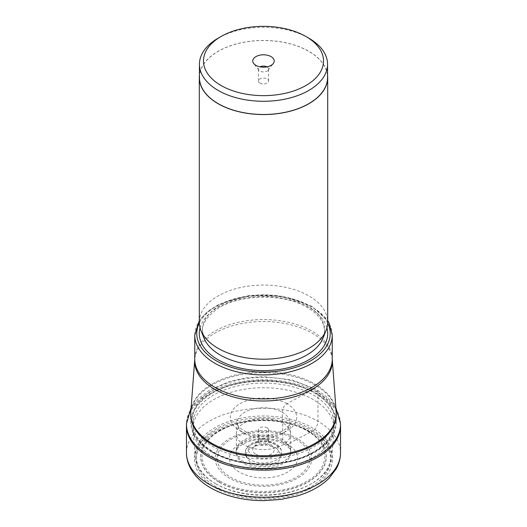 <?xml version="1.0" encoding="UTF-8"?>
<svg xmlns="http://www.w3.org/2000/svg" width="527" height="527" viewBox="0 0 527 527"><rect width="100%" height="100%" fill="white"/><g stroke="black" fill="none" stroke-linecap="round" stroke-linejoin="round"><path stroke-width="0.4" stroke-dasharray="2.63 1.98" d="M340.528 425.164A77.034 44.479 0 0 0 317.972 394.242L317.952 392.767A7.622 4.4 120 0 0 313.44 389.334A70.631 40.777 180 0 1 313.44 447.008A70.631 40.777 180 0 1 213.56 447.008A70.631 40.777 180 0 1 213.56 389.334A70.631 40.777 180 0 1 313.44 389.334L286.998 403.722A6.653 3.841 120 0 0 282.162 412.213L282.643 422.924A27.075 15.632 0 0 0 253.586 419.433A27.075 15.632 0 0 0 236.439 433.418A27.075 15.632 0 0 0 236.425 433.886A27.075 15.632 0 0 0 244.357 445.032A27.075 15.632 180 0 0 273.935 448.405A27.075 15.632 180 0 0 290.575 433.886L290.746 450.862A27.246 15.731 180 0 1 274 465.473A27.246 15.731 180 0 1 244.232 462.08A27.246 15.731 0 0 1 236.254 450.862A27.246 15.731 0 0 1 236.3 450.005L236.149 451.487A27.404 15.823 0 0 0 244.12 463.628A27.404 15.823 0 0 0 274.745 466.869A27.404 15.823 0 0 0 290.851 451.487L290.851 451.487A27.404 15.823 0 0 0 282.88 441.257A7.865 4.539 120 0 0 287.577 444.347A34.051 19.657 180 0 1 287.577 472.146A34.051 19.657 180 0 1 239.423 472.146A34.051 19.657 180 0 1 239.423 444.347A34.051 19.657 180 0 1 287.577 444.347L296.26 439.492A46.323 26.745 0 0 0 230.74 439.492A46.323 26.745 0 0 0 230.74 477.317A46.323 26.745 180 0 0 296.26 477.317A46.323 26.745 180 0 0 296.26 439.492L297.603 438.774A48.234 27.845 180 0 1 297.603 478.154A48.234 27.845 180 0 1 229.397 478.154A48.234 27.845 0 0 1 229.397 438.774A48.234 27.845 0 0 1 297.603 438.774L310.97 431.949A67.133 38.761 0 0 0 216.03 431.949A67.133 38.761 0 0 0 216.03 486.77A67.133 38.761 0 0 0 310.97 486.77A67.133 38.761 0 0 0 310.97 431.949L312.254 431.211A8.089 4.671 120 0 0 317.972 421.304L317.972 394.242A77.034 44.479 0 0 0 234.443 384.499A77.034 44.479 0 0 0 186.472 425.164M290.746 450.862A27.246 15.731 180 0 0 290.7 450.005A27.246 15.731 180 0 0 282.768 439.834L282.643 422.924A27.075 15.632 180 0 1 290.561 433.418A27.075 15.632 180 0 1 290.575 433.886M290.7 450.005L290.851 451.487C290.067 450.539 292.663 450.223 284.488 444.32C275.72 438.886 258.078 437.726 247.005 442.225C240.226 444.999 238.56 447.239 237.861 448.022L236.149 451.487A27.404 15.823 0 0 1 253.783 437.647A27.404 15.823 0 0 1 282.88 441.257L282.768 439.834A27.246 15.731 0 0 0 253.836 436.251A27.246 15.731 0 0 0 236.3 450.005M267.077 427.792A5.053 2.918 180 0 1 268.553 429.854A5.053 2.918 180 0 1 265.437 432.548A5.053 2.918 180 0 1 259.923 431.916A5.053 2.918 180 0 1 258.447 429.854A5.053 2.918 180 0 1 261.563 427.16A5.053 2.918 180 0 1 267.077 427.792M267.077 439.828A5.053 2.918 0 0 0 258.889 440.697A5.053 2.918 0 0 0 258.447 441.889A5.053 2.918 0 0 0 259.923 443.951A5.053 2.918 0 0 0 265.437 444.584A5.053 2.918 0 0 0 268.553 441.889A5.053 2.918 0 0 0 268.111 440.697A5.053 2.918 0 0 0 267.077 439.828M255.924 454.267A10.718 6.186 0 0 0 269.58 454.992A10.718 6.186 0 0 0 273.282 447.37A10.718 6.186 0 0 0 271.076 445.519A10.718 6.186 0 0 0 253.718 447.37A10.718 6.186 0 0 0 255.924 454.267M259.923 83.101A5.053 2.918 0 0 0 265.437 83.734A5.053 2.918 0 0 0 268.553 81.039A5.053 2.918 0 0 0 267.077 78.978A5.053 2.918 0 0 0 261.563 78.345A5.053 2.918 0 0 0 258.447 81.039A5.053 2.918 0 0 0 259.923 83.101M266.925 66.857A5.053 2.918 180 0 1 267.077 66.942A5.053 2.918 180 0 1 268.553 69.004A5.053 2.918 180 0 1 268.111 70.196A5.053 2.918 180 0 1 259.923 71.066A5.053 2.918 180 0 1 258.889 70.196A5.053 2.918 180 0 1 258.447 69.004A5.053 2.918 180 0 1 260.075 66.857M308.796 38.148A64.057 36.982 0 0 0 218.204 38.148M199.443 77.509A64.057 36.982 180 0 1 238.988 43.339A64.057 36.982 180 0 1 308.796 51.356A64.057 36.982 180 0 1 327.557 77.509M199.305 322.135A64.195 37.061 180 0 1 238.935 287.894A64.195 37.061 180 0 1 308.894 295.93A64.195 37.061 180 0 1 327.695 322.135M327.557 75.045A64.195 37.061 0 0 0 308.894 51.297A64.195 37.061 0 0 0 240.918 42.812A64.195 37.061 0 0 0 199.443 75.045M212.032 452.206A72.792 42.022 180 0 1 190.708 422.489A72.792 42.022 180 0 1 235.641 383.663A72.792 42.022 180 0 1 314.968 392.773A72.792 42.022 180 0 1 336.292 422.489A72.792 42.022 180 0 1 291.359 461.316A72.792 42.022 180 0 1 212.032 452.206M213.652 457.212A70.499 40.704 180 0 1 193.066 430.23A70.499 40.704 180 0 1 193.001 428.431A70.499 40.704 180 0 1 236.524 390.83A70.499 40.704 180 0 1 313.348 399.65A70.499 40.704 180 0 1 333.999 428.431A70.499 40.704 180 0 1 333.934 430.23A70.499 40.704 180 0 1 289.04 466.375A70.499 40.704 180 0 1 213.652 457.212M195.135 457.252A68.431 39.512 180 0 0 215.108 483.443L215.971 483.944A67.219 38.807 180 0 1 215.971 483.938L215.108 483.443A68.431 39.512 0 0 0 311.892 483.443A68.431 39.512 0 0 0 331.865 457.252A68.431 39.512 0 0 0 311.892 427.568A68.431 39.512 180 0 0 235.925 419.347A68.431 39.512 180 0 0 195.135 457.252L193.066 430.23M215.971 483.938A67.219 38.807 180 0 1 215.971 429.057A67.219 38.807 180 0 1 311.029 429.057A67.219 38.807 180 0 1 311.029 483.938A67.219 38.807 180 0 1 215.971 483.944M219.094 482.139A62.805 36.258 0 0 0 306.971 482.666A62.805 36.258 0 0 0 309.731 431.956A62.805 36.258 0 0 0 307.906 430.862A62.805 36.258 0 0 0 217.269 431.956A62.805 36.258 0 0 0 219.094 482.139M276.365 447.943L267.044 445.071L256.544 445.677L248.382 449.538L245.305 455.374L250.635 462.798L259.956 465.67L270.456 465.071L278.618 461.204L281.695 455.374L276.365 447.943M340.501 423.675A77.008 44.459 0 0 0 317.952 392.767A77.008 44.459 0 0 0 234.456 383.03A77.008 44.459 0 0 0 186.499 423.675M286.998 403.722A33.227 19.183 0 0 0 240.002 403.722A33.227 19.183 0 0 0 240.002 430.855A33.227 19.183 0 0 0 286.998 430.855A33.227 19.183 0 0 0 286.998 403.722M282.162 412.213A26.396 15.237 180 0 1 289.876 422.45L289.876 422.45A26.396 15.237 180 0 1 274.033 436.962A26.396 15.237 180 0 1 244.838 433.767A26.396 15.237 180 0 1 237.124 422.45L237.124 422.45A26.396 15.237 180 0 1 253.836 408.807A26.396 15.237 180 0 1 282.162 412.213M312.254 431.211A68.945 39.808 180 0 1 312.254 487.508A68.945 39.808 180 0 1 214.746 487.508A68.945 39.808 180 0 1 214.746 431.211A68.945 39.808 180 0 1 312.254 431.211M186.466 452.759A77.034 44.479 180 0 1 234.021 411.666A77.034 44.479 180 0 1 317.972 421.304A77.034 44.479 180 0 1 340.534 452.759M203.923 337.985A61.112 35.283 180 0 1 233.935 299.244A61.112 35.283 180 0 1 306.714 305.179A61.112 35.283 180 0 1 323.077 337.985M200.069 327.847A64.195 37.061 180 0 1 243.593 298.328A64.195 37.061 180 0 1 308.894 307.353A64.195 37.061 180 0 1 326.931 327.847M327.675 323.025A66.725 38.524 0 0 0 310.68 306.319A66.725 38.524 0 0 0 199.325 323.025M332.247 335.212A68.747 39.69 0 0 0 312.109 307.149A68.747 39.69 0 0 0 237.19 298.545A68.747 39.69 0 0 0 194.753 335.212M194.753 359.243A68.747 39.69 180 0 1 237.19 322.577A68.747 39.69 180 0 1 312.109 331.18A68.747 39.69 180 0 1 332.247 359.243M332.254 359.539A68.82 39.736 0 0 0 312.162 333.163A68.82 39.736 0 0 0 238.547 324.23A68.82 39.736 0 0 0 194.746 359.539M190.814 411.916A72.752 42.002 180 0 1 237.117 374.592A72.752 42.002 180 0 1 314.942 384.031A72.752 42.002 180 0 1 336.186 411.916M336.292 422.489L336.292 414.742A72.792 42.022 0 0 0 314.968 385.026A72.792 42.022 0 0 0 235.641 375.916A72.792 42.022 0 0 0 190.708 414.742L190.708 422.489M212.506 451.929A72.12 41.64 0 0 0 314.494 451.929A72.12 41.64 0 0 0 314.494 393.05A72.12 41.64 0 0 0 212.506 393.05A72.12 41.64 0 0 0 212.506 451.929M213.652 452.594A70.499 40.704 0 0 0 290.476 461.415A70.499 40.704 0 0 0 333.999 423.813A70.499 40.704 0 0 0 313.348 395.033A70.499 40.704 0 0 0 236.524 386.205A70.499 40.704 0 0 0 193.001 423.813A70.499 40.704 0 0 0 213.652 452.594M219.166 482.007A62.7 36.198 180 0 1 217.348 431.909L217.348 431.909A62.7 36.198 180 0 1 307.834 430.816A62.7 36.198 180 0 1 309.652 431.909L309.652 431.909A62.7 36.198 180 0 1 306.898 482.534A62.7 36.198 180 0 1 219.166 482.007M219.97 481.131C242.703 494.879 284.297 494.879 307.03 481.131C330.837 468.009 330.837 443.997 307.03 430.869C284.297 417.127 242.703 417.127 219.97 430.869C196.163 443.997 196.163 468.009 219.97 481.131M276.365 445.111A18.195 10.507 180 0 1 281.695 452.535A18.195 10.507 180 0 1 270.463 462.245A18.195 10.507 180 0 1 250.635 459.966A18.195 10.507 180 0 1 245.305 452.535A18.195 10.507 180 0 1 256.537 442.832A18.195 10.507 180 0 1 276.365 445.111M252.92 456.007A14.96 8.636 180 0 1 252.92 443.787A14.96 8.636 180 0 1 274.08 443.787A14.96 8.636 180 0 1 274.08 456.007A14.96 8.636 180 0 1 252.92 456.007M335.87 407.74L327.748 397.707L316.371 389.387L291.839 379.895L263.322 376.634L246.076 377.833L229.673 381.357L209.957 389.776L197.585 399.334L191.13 407.74M290.561 433.418L289.876 422.45L288.579 426.198C287.584 427.364 286.51 429.406 279.132 432.496C268.526 436.751 251.893 435.645 243.461 430.447C235.984 425.441 237.275 423.089 237.124 422.45L236.439 433.418M236.425 433.886L236.254 450.862M258.447 429.854L258.447 441.889M268.553 429.854L268.553 441.889M268.111 440.697L273.282 447.37M258.889 440.697L253.718 447.37M258.447 81.039L258.447 69.004M268.553 81.039L268.553 69.004M268.111 70.196L273.282 63.523M258.889 70.196L253.718 63.523M323.071 337.991C325.067 332.919 324.915 327.847 322.616 322.781C320.021 317.102 314.902 312.01 307.274 307.511C283.513 292.814 237.341 294.046 216.07 309.817C206.307 317.498 201.795 324.513 202.539 330.864L203.929 337.991M199.305 320.62L207.361 311.72L218.81 304.336L248.981 295.575L282.624 296.253L311.694 306.22L327.695 320.62M193.001 428.431L193.001 423.813C193.172 434.472 199.944 443.82 213.316 451.85C232.473 463.2 263.856 467.008 289.442 461C316.18 455.209 334.48 439.353 333.999 423.813L333.999 428.431M331.865 457.252L333.934 430.23M311.029 483.938L311.892 483.443M309.731 431.956L307.821 430.803C283.974 416.317 240.147 416.837 217.348 431.909L217.269 431.956M245.305 455.374L245.305 452.535C245.938 440.625 265.542 437.772 275.7 443.629C279.547 445.875 281.543 448.839 281.695 452.535L281.695 455.374"/><path stroke-width="0.79" d="M340.501 423.675A77.008 44.459 0 0 1 293.394 465.176A77.008 44.459 0 0 1 209.048 455.644A77.008 44.459 0 0 1 186.499 423.675L186.472 425.164A77.034 44.479 0 0 0 186.466 425.691A77.034 44.479 0 0 0 209.028 457.14A77.034 44.479 0 0 0 292.979 466.784A77.034 44.479 0 0 0 340.534 425.691A77.034 44.479 0 0 0 340.528 425.164L340.501 423.675L335.87 407.74M260.075 66.857A5.053 2.918 180 0 1 266.925 66.857M271.076 56.62A10.718 6.186 180 0 1 273.282 63.523A10.718 6.186 180 0 1 255.924 65.374A10.718 6.186 180 0 1 253.718 63.523A10.718 6.186 180 0 1 257.42 55.902A10.718 6.186 180 0 1 271.076 56.62M308.796 38.148L305.937 36.501A60.012 34.644 0 0 0 221.063 36.495A60.012 34.644 0 0 0 221.063 36.501A60.012 34.644 0 0 0 221.063 85.499A60.012 34.644 0 0 0 305.937 85.499A60.012 34.644 0 0 0 305.937 36.501A60.012 34.644 0 0 0 305.937 36.495L308.796 38.148A64.057 36.982 0 0 1 327.557 64.301L327.557 77.509A64.057 36.982 180 0 1 288.012 111.671A64.057 36.982 180 0 1 218.204 103.654A64.057 36.982 180 0 1 199.443 77.509L199.443 64.301A64.057 36.982 0 0 0 218.204 90.446A64.057 36.982 0 0 0 308.796 90.446A64.057 36.982 0 0 0 327.557 64.301M221.063 36.501L218.204 38.148A64.057 36.982 0 0 0 199.443 64.301M327.695 77.509L327.695 322.135A64.195 37.061 180 0 1 326.081 330.396A64.195 37.061 180 0 1 281.26 357.754A64.195 37.061 180 0 1 218.106 348.34A64.195 37.061 180 0 1 200.919 330.396A64.195 37.061 180 0 1 199.305 322.135L199.305 77.509A64.195 37.061 0 0 0 218.106 103.714A64.195 37.061 0 0 0 288.065 111.75A64.195 37.061 0 0 0 327.695 77.509A64.195 37.061 0 0 0 327.557 75.045M199.443 75.045A64.195 37.061 0 0 0 199.305 77.509M340.534 452.759A77.034 44.479 180 0 1 292.979 493.845A77.034 44.479 180 0 1 209.028 484.208A77.034 44.479 180 0 1 186.466 452.759C186.499 458.358 187.922 463.701 190.748 468.786C195.076 476.388 201.729 482.765 210.701 487.91C225.76 496.322 243.454 500.564 263.79 500.65L280.99 499.431L297.36 495.9C310.555 491.981 321.141 486.072 329.125 478.187L336.213 468.859C339.059 463.753 340.501 458.385 340.534 452.759L340.534 425.691M326.081 330.396L323.077 337.978A61.112 35.283 180 0 1 323.071 337.991L323.071 337.991A61.112 35.283 180 0 1 280.404 364.032A61.112 35.283 180 0 1 220.286 355.073A61.112 35.283 180 0 1 203.929 337.991L203.929 337.991A61.112 35.283 180 0 1 203.923 337.985L200.919 330.396M326.931 327.847A64.195 37.061 180 0 1 292.577 366.601A64.195 37.061 180 0 1 218.106 359.77A64.195 37.061 180 0 1 200.069 327.847M199.325 323.025A66.725 38.524 0 0 0 216.32 360.797A66.725 38.524 0 0 0 297.3 366.772A66.725 38.524 0 0 0 327.675 323.025M214.891 363.274A68.747 39.69 0 0 0 289.81 371.878A68.747 39.69 0 0 0 332.247 335.212L332.247 359.243A68.747 39.69 180 0 1 289.81 395.909A68.747 39.69 180 0 1 214.891 387.305A68.747 39.69 180 0 1 194.753 359.243L194.753 335.212A68.747 39.69 0 0 0 214.891 363.274M194.753 359.243L194.746 359.539A68.82 39.736 0 0 0 214.838 389.354A68.82 39.736 0 0 0 291.207 397.628A68.82 39.736 0 0 0 332.254 359.539L336.186 411.916A72.752 42.002 180 0 1 292.788 452.179A72.752 42.002 180 0 1 212.058 443.431A72.752 42.002 180 0 1 190.814 411.916L190.708 414.742A72.792 42.022 0 0 0 212.032 444.459A72.792 42.022 0 0 0 291.359 453.569A72.792 42.022 0 0 0 336.292 414.742L336.186 411.916M186.499 423.675L191.13 407.74M186.466 425.691L186.466 452.759M327.695 320.62L329.118 323.051L332.247 335.212M199.305 320.62L194.753 335.212M194.746 359.539L190.814 411.916"/></g></svg>

